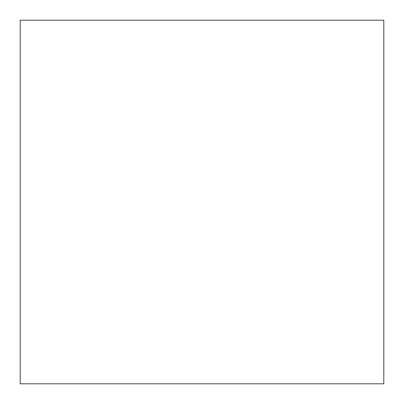 <?xml version="1.0" encoding="UTF-8"?>
<svg xmlns="http://www.w3.org/2000/svg" width="404" height="404" viewBox="0 0 404 404"><rect width="100%" height="100%" fill="white"/><g stroke="black" fill="none" stroke-linecap="round" stroke-linejoin="round"><path stroke-width="0.61" d="M383.8 20.2L20.2 20.2L20.2 383.8L383.8 383.8L383.8 20.2"/></g></svg>
